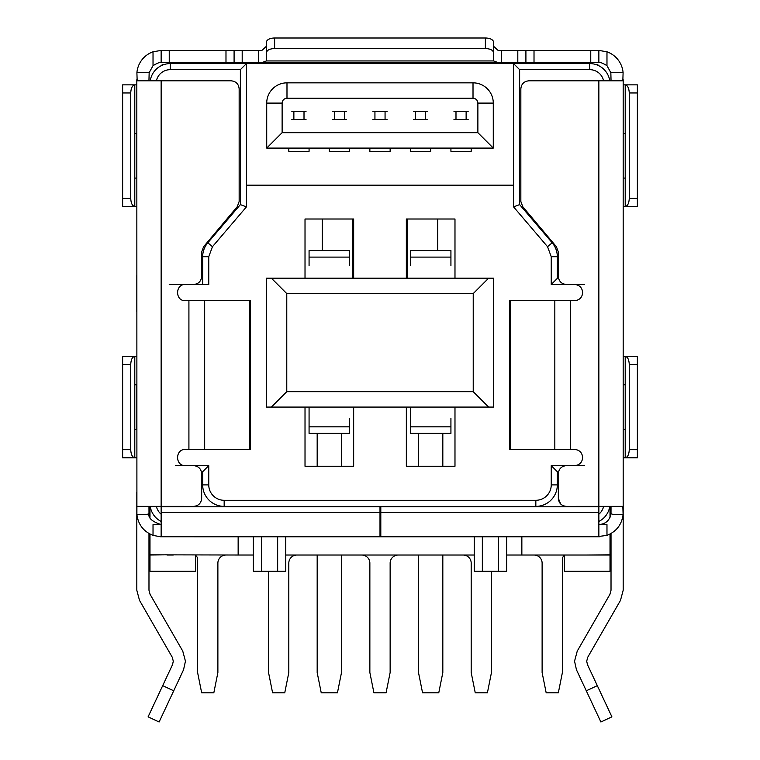 <?xml version="1.0" encoding="UTF-8"?>
<svg xmlns="http://www.w3.org/2000/svg" width="760" height="760" viewBox="0 0 760 760"><rect width="100%" height="100%" fill="white"/><g stroke="black" fill="none" stroke-linecap="round" stroke-linejoin="round"><path stroke-width="1.14" d="M623.181 508.402C623.181 493.506 623.181 493.506 623.181 508.402L623.181 590.273L620.483 600.39L587.784 657.163L586.701 661.2L587.471 664.639L611.904 716.841L600.894 722L576.46 669.797L574.55 661.2L577.248 651.092L609.938 594.32L611.021 590.273L611.021 533.51M136.819 492.195L136.819 590.273L139.517 600.39L172.216 657.163L173.299 661.2L172.53 664.639L148.095 716.841L162.697 685.644L173.717 690.802L183.54 669.797L185.45 661.2L182.751 651.092L150.062 594.32L148.979 590.273L148.979 533.51M570.332 449.435L510.587 449.435L510.587 300.684L570.332 300.684L570.332 449.435L574.55 449.435C579.481 449.891 582.179 452.589 582.654 457.539C582.198 462.479 579.49 465.177 574.55 465.642L566.438 465.642C561.507 466.108 558.799 468.806 558.334 473.755L558.334 498.275C558.79 503.206 561.497 505.913 566.438 506.378L622.839 506.359L623.095 514.482C621.813 524.609 616.436 531.572 606.974 535.382L598.861 536.446L598.861 506.787L380.808 506.787L380.808 536.778L599.44 536.769M485.383 48.526L274.616 48.526C269.705 48.773 266.998 50.122 266.513 52.582L266.513 42.056A8.103 4.056 0 0 1 274.616 38L485.383 38L485.383 48.526C490.295 48.773 493.002 50.122 493.487 52.582L493.487 60.23L493.487 46.189L498.094 50.407L598.861 50.407L606.974 51.803A24.32 24.32 0 0 1 623.095 72.703L622.839 80.807L528.95 80.807C524.01 81.263 521.312 83.971 520.847 88.91L520.847 201.476L522.747 206.691L556.434 246.753L558.334 251.969L558.334 276.365C558.79 281.305 561.497 284.002 566.438 284.477L574.55 284.477C579.481 284.933 582.179 287.631 582.654 292.581C582.198 297.512 579.49 300.219 574.55 300.684L570.332 300.684M188.917 300.684L249.726 300.684L249.726 449.435L188.917 449.435L188.917 300.684L185.45 300.684C175.018 301.264 174.971 283.993 185.45 284.477L193.562 284.477C198.493 284.012 201.2 281.314 201.666 276.365L201.666 251.969L203.566 246.753L237.253 206.691L239.153 201.476L239.153 88.91C238.697 83.98 235.999 81.282 231.049 80.807L137.161 80.807L136.905 72.703A24.32 24.32 0 0 1 153.026 51.803L161.139 50.407L261.905 50.407L266.513 46.189M161.139 50.407L161.139 62.567L598.861 62.567L598.861 50.407M525.91 50.407L525.91 62.567M498.094 62.567L493.582 60.943L266.418 60.943L266.513 52.582M493.487 60.23L493.582 60.943M485.383 38A8.103 4.056 0 0 1 493.487 42.056L493.487 52.582M266.418 60.943L261.905 62.567M234.089 62.567L234.089 50.407L234.089 62.567M149.673 80.807L148.979 79.724L149.15 72.703L153.026 65.664C157.51 63.004 160.208 61.968 161.139 62.567M136.819 79.724L136.905 514.482C139.507 514.225 147.924 515.175 148.998 513.484C147.953 517.873 152 521.578 161.139 524.619M136.819 311.828L136.819 275.358M623.181 492.195L623.181 496.85M623.181 435.452L623.181 427.348L623.181 435.452M623.181 79.724L623.181 507.452M623.181 311.828L623.181 275.358M598.861 62.567C599.792 61.968 602.5 63.004 606.974 65.664L610.85 72.703L611.021 79.724L610.327 80.807M134.795 384.788L136.809 384.788L136.819 429.372L134.795 429.372M136.819 507.452L137.161 506.359L147.564 506.369M148.998 513.484L148.979 507.452L149.673 506.369M137.161 506.359L193.562 506.378C198.493 505.922 201.2 503.215 201.666 498.275L201.666 473.755C201.21 468.815 198.502 466.117 193.562 465.642L185.45 465.642C175.018 466.222 174.971 448.951 185.45 449.435L188.917 449.435M148.979 507.367L148.979 508.62M409.184 536.778L160.559 536.769L153.026 535.382C143.564 531.572 138.187 524.609 136.905 514.482M134.795 133.494L136.809 133.494L136.819 178.077L134.795 178.077M610.327 506.369L611.021 507.452L611.002 513.484C609.852 520.277 605.806 523.991 598.861 524.619M611.021 509.76L611.021 507.367M625.204 429.372L623.19 429.372L623.181 384.788L625.204 384.788M623.095 514.482C620.483 514.225 612.085 515.185 611.002 513.484M612.446 506.369L622.839 506.359M625.204 178.077L623.19 178.077L623.181 133.494L625.204 133.494M160.559 536.769L161.139 536.446L161.139 523.944L160.379 524.619L153.026 524.619L153.026 535.382M249.29 536.778L257.393 536.778M281.713 536.778L289.816 536.778M598.861 535.068L598.861 523.944L599.621 524.619L606.974 524.619L606.974 535.382M478.287 536.778L470.183 536.778M510.711 536.778L502.607 536.778M201.666 498.275C201.2 503.215 198.493 505.922 193.562 506.378M161.139 536.446L161.139 506.787L380 506.787L380 536.778M380.808 524.619L380 524.619M558.334 498.275L560.709 504.003M598.861 514.482L598.861 523.944M249.726 449.435L250.297 449.435M250.297 300.684L249.726 300.684M510.587 300.684L509.703 300.684M509.703 449.435L510.587 449.435M173.717 690.802L159.106 722L173.717 690.802M454.983 407.075L454.983 466.25L406.344 466.25L406.344 407.075M353.656 407.075L353.656 466.25L305.016 466.25L305.016 407.075M305.016 278.188L305.016 219.013L353.656 219.013L353.656 278.188M406.344 278.188L406.344 219.013L454.983 219.013L454.983 278.188M584.678 284.477L551.237 284.477L551.237 256.719L547.552 246.715L513.551 206.862L513.551 185.174L246.449 185.174L513.551 185.174L513.551 63.584L513.551 206.862L519.631 204.62L519.631 69.663L513.551 63.584L589.741 63.584L589.741 69.663A14.183 14.183 0 0 1 603.601 80.807M201.419 471.722L202.682 471.722L208.762 465.642L208.762 484.899A15.399 15.399 0 0 0 224.162 500.298A15.399 15.399 0 0 1 208.762 484.899L208.762 465.642L175.322 465.642M535.838 506.378L535.838 500.298A15.399 15.399 0 0 0 551.237 484.899A15.399 15.399 0 0 1 535.838 500.298L224.162 500.298L224.162 506.378L535.838 506.378A21.479 21.479 0 0 0 557.317 484.899L557.317 471.722L551.237 465.642L551.237 484.899L557.317 484.899M266.513 278.188L266.513 407.075L493.487 407.075L493.487 278.188L266.513 278.188M271.377 278.188L286.776 293.598L286.776 391.675L271.377 407.075M488.623 407.075L473.224 391.675L473.224 293.598L488.623 278.188M551.237 284.477L557.317 278.397L558.581 278.397M584.678 465.642L551.237 465.642M558.572 471.722L557.317 471.722M156.398 80.807A14.183 14.183 0 0 1 170.259 69.663L170.259 63.584A20.263 20.263 0 0 0 150.224 80.807M161.139 514.207A14.183 14.183 0 0 1 156.398 506.378M380.808 517.522L380 517.522M603.601 506.378A14.183 14.183 0 0 1 598.861 514.207M589.741 69.663L519.631 69.663M557.317 278.397L557.317 256.719A21.479 21.479 0 0 0 552.178 242.773L519.631 204.62M202.682 471.722L202.682 484.899A21.479 21.479 0 0 0 224.162 506.378M240.369 204.62L246.449 206.862L246.449 63.584L240.369 69.663L240.369 204.62L207.822 242.773A21.479 21.479 0 0 0 202.682 256.719L202.682 284.477L169.243 284.477M240.369 69.663L170.259 69.663M521.854 536.778L521.854 555.019L610.014 555.019L610.014 534.071M610.014 517.361L610.014 506.369M149.986 534.071L149.986 555.019L167.219 554.809M149.986 506.369L149.986 517.341M202.682 284.477L208.762 284.477L208.762 256.719L212.448 246.715L246.449 206.862M473.224 293.598L286.776 293.598M286.776 391.675L473.224 391.675M161.139 521.436A20.263 20.263 0 0 1 150.214 506.369M380.808 523.602L380 523.602M609.786 506.369A20.263 20.263 0 0 1 598.861 521.436M609.776 80.807A20.263 20.263 0 0 0 589.741 63.584M610.014 554.809L586.701 555.019M238.146 536.778L238.146 555.019L149.986 554.809M513.551 63.584L170.259 63.584M173.299 555.019L167.219 555.019M474.23 536.778L474.23 571.225L482.344 571.225L482.344 536.778M498.55 536.778L498.55 571.225L482.344 571.225M506.654 536.778L506.654 571.225L498.55 571.225M521.854 555.019L506.654 555.019M253.346 555.019L238.146 555.019M253.346 536.778L253.346 571.225L261.449 571.225L261.449 536.778M277.656 536.778L277.656 571.225L261.449 571.225M285.769 536.778L285.769 571.225L277.656 571.225M474.23 555.019L285.769 555.019M398.24 555.019A8.103 8.103 0 0 0 390.137 563.122L390.137 672.553L386.08 692.816L373.92 692.816L369.863 672.553L369.863 563.122A8.103 8.103 0 0 0 361.76 555.019M407.36 219.013L407.36 278.188M352.64 278.188L352.64 219.013M369.863 148.086L369.863 151.335L390.137 151.335L390.137 148.086L410.4 148.086L410.4 151.335L430.663 151.335L430.663 148.086L450.927 148.086L450.927 151.335L471.19 151.335L471.19 148.086L493.278 148.086L493.278 103.103A20.263 20.263 0 0 0 473.014 82.84L286.985 82.84A20.263 20.263 0 0 0 266.722 103.103L266.722 148.086L288.809 148.086L288.809 151.335L309.073 151.335L309.073 148.086L329.337 148.086L329.337 151.335L349.6 151.335L349.6 148.086L369.863 148.086M387.096 111.406L372.903 111.406M387.096 119.519L372.903 119.519M266.722 103.103L282.122 103.103L282.122 132.686L266.722 148.086L493.278 148.086L477.878 132.686L477.878 103.103L493.278 103.103M473.014 98.239L473.014 82.84L286.985 82.84L286.985 98.239L473.014 98.239C475.969 98.524 477.594 100.149 477.878 103.103M282.122 132.686L477.878 132.686M291.849 111.406L293.873 111.406L293.873 119.519L304.01 119.519L304.01 111.406L293.873 111.406L306.033 111.406M346.56 111.406L334.4 111.406L334.4 119.519L344.536 119.519L344.536 111.406L332.376 111.406M374.937 111.406L374.937 119.519L385.063 119.519L385.063 111.406L374.937 111.406L374.937 119.519M427.623 111.406L415.463 111.406L415.463 119.519L425.6 119.519L425.6 111.406L413.44 111.406M468.151 111.406L455.99 111.406L455.99 119.519L466.127 119.519L466.127 111.406L453.967 111.406M282.122 103.103C282.406 100.149 284.031 98.524 286.985 98.239M296.913 555.019A8.103 8.103 0 0 0 288.809 563.122L288.809 672.553L284.753 692.816L272.593 692.816L268.546 672.553L268.546 571.225M322.24 219.013L322.24 250.572M346.56 119.519L332.376 119.519M291.849 119.519L306.033 119.519M195.586 555.56A4.056 4.056 0 0 1 197.609 559.065L197.609 672.553L201.666 692.816L213.826 692.816L217.882 672.553L217.882 563.122A8.103 8.103 0 0 1 225.986 555.019M491.454 571.225L491.454 672.553L487.407 692.816L475.247 692.816L471.19 672.553L471.19 563.122A8.103 8.103 0 0 0 463.087 555.019M437.76 250.572L437.76 219.013M413.44 119.519L427.623 119.519M564.414 555.56A4.056 4.056 0 0 0 562.39 559.065L562.39 672.553L558.334 692.816L546.174 692.816L542.117 672.553L542.117 563.122A8.103 8.103 0 0 0 534.014 555.019M468.151 119.519L453.967 119.519M195.586 555.019L195.586 571.225L149.986 571.225L149.986 555.019M610.014 555.019L610.014 571.225L564.414 571.225L564.414 555.019M136.819 457.805L134.795 457.805L134.795 356.354C132.344 356.867 130.995 359.565 130.739 364.458L130.739 449.702C130.995 454.584 132.344 457.292 134.795 457.805L122.635 457.805L122.635 449.702L130.739 449.702M136.819 356.354L122.635 356.354L122.635 449.702M149.986 553.736A20.263 20.263 0 0 1 148.979 553.327M611.021 553.327A20.263 20.263 0 0 1 610.014 553.736M623.181 84.863L625.204 84.863L625.204 206.511L637.364 206.511L637.364 84.863L625.204 84.863C627.656 85.377 629.005 88.084 629.261 92.967L629.261 198.407C629.005 203.3 627.656 205.998 625.204 206.511L623.181 206.511M623.181 356.354L625.204 356.354L625.204 457.805L637.364 457.805L637.364 356.354L625.204 356.354C627.656 356.867 629.005 359.565 629.261 364.458L629.261 449.702C629.005 454.584 627.656 457.292 625.204 457.805L623.181 457.805M136.819 206.511L134.795 206.511L134.795 84.863L136.819 84.863M122.635 206.511L134.795 206.511C132.344 205.998 130.995 203.3 130.739 198.407L122.635 198.407L122.635 206.511M122.635 198.407L122.635 84.863L134.795 84.863C132.344 85.377 130.995 88.084 130.739 92.967L130.739 198.407M597.854 65.274L597.854 64.6L596.068 64.6M163.932 64.6L162.146 64.6L162.146 65.274M349.6 418.342L349.6 433.38L309.073 433.38L309.073 407.075M341.497 433.38L341.497 466.25M341.497 555.019L341.497 672.553L337.44 692.816L321.233 692.816L317.176 672.553L317.176 555.019M317.176 466.25L317.176 433.38M309.073 265.61L309.073 250.572L349.6 250.572L349.6 265.61M410.4 265.61L410.4 250.572L450.927 250.572L450.927 265.61M450.927 418.342L450.927 433.38L410.4 433.38L410.4 407.075M442.823 433.38L442.823 466.25M442.823 555.019L442.823 672.553L438.767 692.816L422.56 692.816L418.503 672.553L418.503 555.019M418.503 466.25L418.503 433.38M590.758 50.407L590.758 62.567M534.014 62.567L534.014 50.407M517.807 62.567L517.807 50.407M501.59 50.407L501.59 62.567M258.409 62.567L258.409 50.407M242.193 50.407L242.193 62.567M225.986 50.407L225.986 62.567M169.243 62.567L169.243 50.407M153.026 65.664L153.026 51.803M149.15 72.703L136.905 72.703M610.85 72.703L623.095 72.703M606.974 65.664L606.974 51.803M274.616 48.526L274.616 38M161.139 506.378L161.139 80.807M598.861 80.807L598.861 506.378M597.303 685.644L586.283 690.802M204.677 449.435L204.677 300.684M161.139 512.458L380 512.458M554.828 300.684L554.828 449.435M598.861 512.458L380.808 512.458M551.237 256.719L557.317 256.719M552.178 242.773L547.552 246.715M202.682 484.899L208.762 484.899M202.682 256.719L208.762 256.719M207.822 242.773L212.448 246.715M385.063 111.406L385.063 119.519M334.4 111.406L334.4 119.519M344.536 111.406L344.536 119.519M304.01 119.519L304.01 111.406M293.873 119.519L293.873 111.406M425.6 111.406L425.6 119.519M415.463 119.519L415.463 111.406M455.99 111.406L455.99 119.519M466.127 111.406L466.127 119.519M122.635 364.458L130.739 364.458M637.364 92.967L629.261 92.967M637.364 198.407L629.261 198.407M637.364 364.458L629.261 364.458M637.364 449.702L629.261 449.702M122.635 92.967L130.739 92.967M349.6 426.844L309.073 426.844M309.073 257.108L349.6 257.108M410.4 257.108L450.927 257.108M450.927 426.844L410.4 426.844M250.306 300.684L250.306 449.435M509.694 449.435L509.694 300.684M148.095 716.841L159.106 722"/></g></svg>
